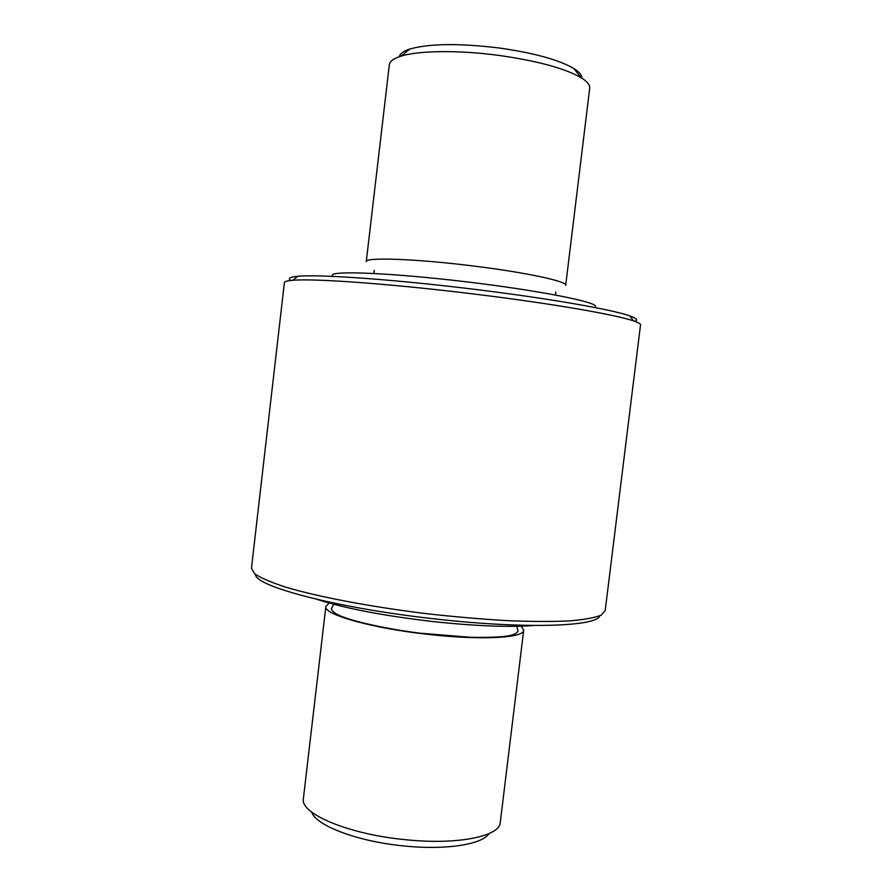 <?xml version="1.0" encoding="UTF-8"?>
<svg xmlns="http://www.w3.org/2000/svg" width="892" height="892" viewBox="0 0 892 892"><rect width="100%" height="100%" fill="white"/><g stroke="black" fill="none" stroke-linecap="round" stroke-linejoin="round"><path stroke-width="1.34" d="M599.803 615.826C597.004 626.452 526.771 629.161 438.005 619.249C339.395 608.712 254.844 586.501 255.491 574.426M565.684 285.429C568.26 281.638 527.06 272.629 474.176 266.106C416.542 258.803 364.839 257.007 366.255 261.646L389.336 64.703C389.737 61.347 393.562 58.515 400.798 56.218C418.381 50.498 459.079 49.974 499.375 55.471C537.698 60.968 564.948 68.394 581.127 77.727C587.427 81.64 590.27 85.264 589.657 88.587L565.706 285.195M329.226 603.081L325.859 606.46C322.982 614.454 372.811 628.537 430.089 634.58C482.594 640.445 524.864 637.836 523.704 630.042L521.218 626.184M581.84 78.173C581.974 75.162 579.309 71.951 573.824 68.506C558.994 59.853 534.241 53.041 499.565 48.045C459.57 43.195 429.721 43.496 409.997 48.971C403.485 51.078 399.939 53.654 399.337 56.698M595.377 307.628L595.488 306.714C598.61 302.321 539.983 290.569 465.947 281.772C391.934 272.919 331.255 270.443 332.337 275.338L332.225 276.375M534.029 625.482C509.577 627.377 476.328 626.128 434.304 621.702C384.196 615.915 345.081 608.467 316.961 599.357M488.939 833.641C482.327 844.479 445.81 850.31 404.109 845.973C357.737 841.591 315.735 825.557 311.732 812.144M523.66 630.477L500.222 822.848C499.197 836.584 456.749 845.081 405.548 839.707C349.586 834.455 301.206 814.262 303.302 799.366L325.859 606.46M251.455 568.26L254.644 573.757C260.698 577.904 271.034 582.364 285.641 587.148C318.176 596.826 370.593 606.839 426.688 613.696C454.697 616.829 481.446 619.148 506.935 620.642C530.985 621.612 551.68 621.713 569.04 620.932C584.048 619.684 594.819 617.743 601.331 615.101L605.211 610.44L640.489 325.112C640.991 324.052 638.717 322.659 633.643 320.942C615.971 314.731 552.137 303.626 477.298 294.438C393.829 284.035 314.051 278.248 292.777 280.289C287.191 280.746 284.403 281.526 284.392 282.652L251.455 568.26M290.926 280.456C287.525 278.404 289.811 277.022 297.761 276.286C318.756 274.112 396.394 279.586 477.476 289.699C550.163 298.653 612.325 309.602 629.707 315.868C636.698 318.332 638.36 320.139 634.68 321.298M555.772 292.018L555.582 295.018M373.893 273.443L374.239 270.376M516.713 626.296L518.074 630.978C516.892 633.666 512.554 635.45 505.062 636.331C498.215 637.178 486.943 637.512 471.221 637.345L419.798 633.164C388.745 629.295 357.402 622.282 344.769 617.598C336.652 614.766 332.181 611.801 331.356 608.712L333.708 604.297M409.997 48.971L400.798 56.218M573.824 68.506L581.127 77.727M297.761 276.286L292.777 280.289M629.707 315.868L633.643 320.942"/></g></svg>
